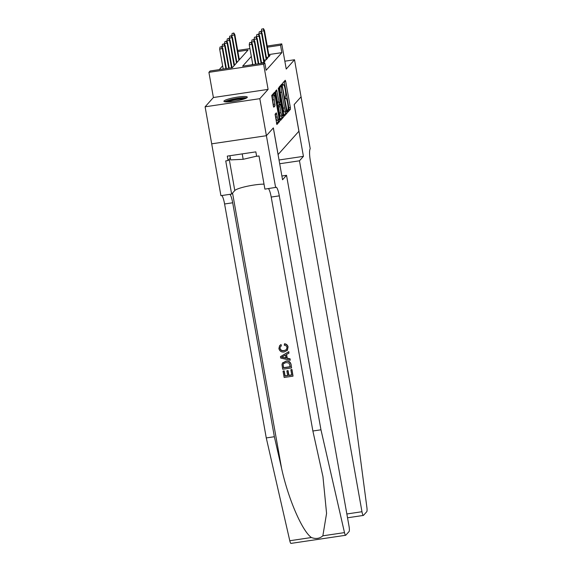 <?xml version="1.0" encoding="UTF-8"?>
<svg xmlns="http://www.w3.org/2000/svg" width="572" height="572" viewBox="0 0 572 572"><rect width="100%" height="100%" fill="white"/><g stroke="black" fill="none" stroke-linecap="round" stroke-linejoin="round"><path stroke-width="0.86" d="M287.537 111.347L287.88 112.176L290.404 109.345L290.383 107.629L285.721 81.467L285.264 80.252L282.704 83.104L283.04 85.156L283.39 84.778A4.776 0.887 81.5 0 1 283.519 84.699A4.776 0.887 81.5 0 1 284.978 88.574L285.371 90.755A4.776 0.887 81.5 0 1 285.435 96.26L285.128 97.826L285.449 98.677L285.8 98.291A4.776 0.887 81.5 0 1 285.928 98.22A4.776 0.887 81.5 0 1 287.387 102.088L287.78 104.268A4.776 0.887 81.5 0 1 287.845 109.774L287.537 111.347M247.14 97.505A11.869 1.78 -10.1 0 0 247.283 97.133A11.869 1.78 -10.1 0 0 236.393 97.276A11.869 1.78 -10.1 0 0 224.074 100.929A11.869 1.78 -10.1 0 0 223.924 101.301A11.869 1.78 -10.1 0 0 234.813 101.158A11.869 1.78 -10.1 0 0 247.14 97.505M275.082 114.236L276.869 124.503L279.708 121.343L279.687 119.62L274.567 92.249L271.729 95.417L273.33 105.999L273.788 107.207L275.025 105.841L274.224 99.728A3.997 0.744 81.5 0 1 274.267 95.059A3.997 0.744 81.5 0 1 275.49 98.298L278.557 115.523A3.997 0.744 81.5 0 1 278.514 120.184A3.997 0.744 81.5 0 1 277.291 116.945L276.319 112.87L275.082 114.236M322.858 535.821L344.487 532.611A4.562 0.851 81.5 0 0 345.674 535.27L290.969 543.4A4.562 0.851 -98.5 0 1 289.782 540.74L266.266 437.93L274.36 436.729L281.567 468.253C288.066 498.441 302.166 531.152 311.418 537.523C315.844 539.189 319.655 538.617 322.858 535.821L326.569 513.406L322.951 476.598L312.877 431.002L320.971 429.801L279.3 195.853A10.646 1.981 81.5 0 0 276.04 187.216A10.646 1.981 81.5 0 0 275.761 187.387L264.907 189.125L259.002 155.956L256.635 156.313L255.841 151.866L227.306 156.106L228.099 160.553L225.733 160.904L231.639 194.072L220.921 195.667L211.69 143.837L266.395 135.707L273.359 127.899L278.106 154.547L298.913 131.224L294.165 104.569L301.115 96.775L294.201 104.526L303.432 156.356L299.463 160.803L361.976 511.726A4.562 0.851 81.5 0 0 363.37 515.429A4.562 0.851 81.5 0 0 363.492 515.358L366.795 511.654A4.562 0.851 81.5 0 0 366.895 507.486L352.052 394.945L310.382 160.997A10.646 1.981 -98.5 0 1 310.224 148.734L294.523 59.753L286.236 69.048L281.753 43.872L280.545 45.231L281.867 52.631L266.144 70.263L264.822 62.863L263.613 64.214L208.909 72.344L210.117 70.992L232.296 67.696L248.019 50.064L237.873 51.573M275.625 187.53L259.817 98.677L268.096 89.389L263.613 64.214M283.798 115.015L284.291 116.202L287.094 113.063L287.072 111.34L281.953 83.97L279.115 87.137L279.136 88.853L283.798 115.015M283.397 117.203L280.602 120.342L280.101 119.155L275.439 92.993L275.418 91.277L276.662 89.904L279.007 101.723L279.465 102.939L280.301 102.023L278.321 88.038L283.376 115.48L283.397 117.203L281.925 117.417L280.151 119.405M281.889 176.004L286.522 175.311L282.554 179.765L273.323 127.935L266.395 135.707L211.697 143.829L205.105 106.807L259.817 98.677M294.523 59.753L284.842 61.197M266.366 57.407L268.604 57.071L270.055 55.448L268.947 55.613M263.942 60.117L266.187 59.788L267.639 58.158L266.523 58.323M261.526 62.834L263.771 62.498L265.222 60.868L264.107 61.04M281.867 52.631L268.761 54.583M252.645 63.828L251.773 64.8M222.644 65.823L219.248 69.634M240.204 58.823L239.189 58.973M236.794 61.805L237.666 61.669M234.37 64.514L235.249 64.386M231.953 67.224L232.825 67.096M268.096 89.389L213.392 97.519L205.105 106.807M213.392 97.519L208.909 72.344M251.322 56.421L242.642 66.159L264.822 62.863M280.545 45.231L267.446 47.176M237.666 50.422L249.935 48.606M267.238 46.032L281.753 43.872M287.502 111.161L288.924 109.567L288.903 107.843L284.198 81.431M281.117 86.444L280.881 85.149M283.841 115.265L285.614 113.277L285.635 111.833M286.472 111.318L282.361 87.151L282.046 86.3L281.674 86.708A4.776 0.887 81.5 0 0 281.739 92.206L284.534 107.908A4.776 0.887 81.5 0 0 286 111.783A4.776 0.887 81.5 0 0 286.122 111.704L286.472 111.318M280.595 86.529L282.017 86.322M286 111.783L284.52 111.998A4.776 0.887 81.5 0 1 283.054 108.122L280.259 92.428A4.776 0.887 81.5 0 1 280.194 86.923L280.537 86.536M279.422 102.924L277.985 103.16L277.527 101.945L275.59 91.084M279.601 102.803L279.844 104.161M280.966 112.734A3.997 0.744 81.5 0 0 282.189 115.973A3.997 0.744 81.5 0 0 282.239 111.311L280.659 104.054L279.865 104.948L279.887 106.671L280.966 112.734L279.486 112.956A3.997 0.744 81.5 0 0 280.709 116.195L282.189 115.973M279.265 104.261L280.659 104.054M279.486 112.956L278.407 106.885L278.385 105.169L279.179 104.276M281.925 117.417L281.946 116.009M278.514 120.184L277.034 120.406A3.997 0.744 81.5 0 1 275.811 117.167L275.246 114.05M274.267 95.059L272.787 95.281A3.997 0.744 81.5 0 0 272.744 99.943L274.224 99.728M273.38 106.249L272.744 99.943M273.809 95.131L273.502 93.429M276.462 123.545L278.228 121.557L278.264 120.22M233.841 32.997L232.118 33.483L233.841 32.997L234.87 34.72L231.774 35.607L231.946 36.594M233.598 33.269L234.434 35.214L238.903 60.289M234.87 34.72L239.339 59.795M231.774 35.607L232.118 33.483M263.17 28.872L261.69 29.093L263.17 28.872L264.007 30.817L264.443 30.33L269.105 56.514M268.668 57L264.007 30.817L261.347 31.21L261.518 32.196M261.69 29.093L261.347 31.21M264.443 30.33L263.413 28.6M225.811 101.909A10.267 1.544 169.9 0 1 234.742 99.027A10.267 1.544 169.9 0 1 245.274 98.198A10.267 1.544 169.9 0 1 245.724 98.363M244.037 99.006A9.51 1.43 -10.1 0 0 235.693 99.735A9.51 1.43 -10.1 0 0 227.613 101.93M229.908 155.72L230.652 159.888L243.172 159.302L256.606 156.177M242.213 153.897L243.172 159.302M246.668 97.876A11.79 1.773 -10.1 0 0 235.507 98.656A11.79 1.773 -10.1 0 0 224.753 101.78M303.432 156.356L279.036 159.981M299.463 160.803L279.701 163.742M291.87 369.648L293.028 376.14L291.977 369.526A19.813 2.982 -10.1 0 0 290.991 369.634L291.977 369.526M291.756 374.896A19.813 2.982 -10.1 0 0 288.903 375.275L288.073 370.606A19.813 2.982 -10.1 0 0 287.044 370.763L288.073 370.606M287.652 375.468A19.813 2.982 -10.1 0 0 285.099 375.89L284.205 370.878A19.813 2.982 -10.1 0 0 283.147 371.071L284.205 370.878M291.57 367.939L282.697 369.255L282.003 364.629L282.411 363.241L285.785 361.311C288.624 360.882 290.361 362.026 290.998 364.757L291.57 367.939L291.112 364.636C290.49 361.876 288.781 360.696 285.979 361.096L282.539 363.091M288.088 347.054C287.666 345.123 286.493 344.029 284.57 343.779L284.384 343.986C286.35 344.194 287.552 345.259 287.988 347.175L287.409 350.271L284.105 351.98C281.367 352.323 279.629 351.179 278.893 348.548L279.601 345.645L281.038 344.544L279.601 345.645M284.07 350.507C282.039 350.901 280.702 350.164 280.065 348.305L279.923 348.462C280.53 350.336 281.846 351.094 283.876 350.722L284.07 350.507M280.859 344.744L281.352 345.953L281.038 344.544M290.204 360.267L280.702 358.058L280.452 356.649L288.696 351.801L288.932 353.131L286.379 354.547L287.058 358.337L289.961 358.937L290.204 360.267L290.075 358.816L287.237 358.129L286.579 354.44M288.932 353.131L288.803 351.68L280.452 356.649M286.522 175.311L349.034 526.24A4.562 0.851 81.5 0 1 349.099 531.495L345.795 535.199A4.562 0.851 81.5 0 1 345.674 535.27M312.877 431.002L271.207 197.054A10.646 1.981 81.5 0 0 268.404 188.603M266.266 437.93L224.589 203.982A10.646 1.981 81.5 0 0 221.793 195.531M229.887 194.33A10.646 1.981 81.5 0 1 232.69 202.781L274.36 436.729M344.487 532.611L320.971 429.801M231.639 194.072L234.792 190.533A17.117 2.574 169.9 0 1 246.725 186.365A17.117 2.574 169.9 0 1 264.014 184.134M228.099 160.553L230.323 158.051M283.876 350.722L286.429 349.592L286.98 347.44C286.636 346.074 285.75 345.352 284.32 345.281L284.384 343.986M281.352 345.953L280.359 346.661L279.923 348.462M287.988 347.175L287.258 350.436M283.347 357.564L285.964 358.108L285.421 355.076L281.596 357.2L286.157 357.893M282.411 363.241L282.933 362.562M290.319 366.838L288.996 362.998L285.986 362.569L283.569 363.663L283.097 364.557L283.498 367.853L290.319 366.838M290.297 366.695A19.813 2.982 -10.1 0 0 283.64 367.689L283.097 364.557M287.88 370.828L288.71 375.497L291.784 375.039L290.848 369.798M284.062 371.042L284.956 376.054L287.687 375.647L286.858 370.978M293.028 376.14L284.155 377.456L283.04 371.192M231.417 35.707L229.701 36.2L231.417 35.707L232.454 37.437L229.351 38.317L229.529 39.304M231.181 35.979L232.017 37.924L236.479 62.999M232.454 37.437L236.915 62.512M229.351 38.317L229.701 36.2M229 38.417L227.277 38.91L229 38.417L230.03 40.147L226.934 41.034L227.113 42.021M228.757 38.689L229.594 40.633L234.062 65.709M230.03 40.147L234.499 65.222M226.934 41.034L227.277 38.91M226.583 41.134L224.86 41.62L226.583 41.134L227.613 42.864L224.517 43.744L224.689 44.73M226.34 41.406L227.177 43.35L231.531 67.811M227.613 42.864L232.046 67.732M224.517 43.744L224.86 41.62M224.167 43.844L222.444 44.337L224.167 43.844L225.196 45.574L222.1 46.454L222.272 47.44M223.924 44.115L224.76 46.06L228.707 68.225M225.196 45.574L229.215 68.154M222.1 46.454L222.444 44.337M260.753 31.582L259.273 31.803L260.753 31.582L261.59 33.526L262.026 33.04L266.688 59.223M266.252 59.71L261.59 33.526L258.923 33.927L259.102 34.913M259.273 31.803L258.923 33.927M262.026 33.04L260.989 31.31M258.329 34.299L256.849 34.513L258.329 34.299L259.166 36.243L259.602 35.75L264.271 61.94M263.835 62.427L259.166 36.243L256.506 36.637L256.685 37.623M256.849 34.513L256.506 36.637M259.602 35.75L258.573 34.027M255.913 37.008L254.433 37.23L255.913 37.008L256.749 38.953L257.185 38.467L261.618 63.335M261.104 63.413L256.749 38.953L254.09 39.346L254.261 40.333M254.433 37.23L254.09 39.346M257.185 38.467L256.156 36.737M253.496 39.718L252.016 39.94L253.496 39.718L254.333 41.663L254.769 41.177L258.787 63.757M258.279 63.835L254.333 41.663L251.673 42.063L251.844 43.05M252.016 39.94L251.673 42.063M254.769 41.177L253.732 39.447M221.743 46.554L220.027 47.047L221.743 46.554L222.773 48.284L219.677 49.171L223.216 69.04M221.5 46.825L222.344 48.777L225.883 68.647M222.773 48.284L226.39 68.569M219.677 49.171L220.027 47.047M251.072 42.435L249.599 42.65L251.072 42.435L251.909 44.38L252.345 43.894L255.963 64.178M255.455 64.25L251.909 44.38L249.249 44.773L252.788 64.65M249.599 42.65L249.249 44.773M252.345 43.894L251.315 42.164M285.256 98.37L285.8 98.291M282.854 84.856L283.39 84.778M284.241 81.682L285.721 81.467M288.903 107.843L290.383 107.629M288.924 109.567L290.404 109.345M280.931 85.4L282.411 85.178M286.35 111.447L287.072 111.34M285.614 113.277L287.094 113.063M280.194 86.923L281.674 86.708M280.259 92.428L281.739 92.206M283.054 108.122L284.534 107.908M275.64 91.334L277.12 91.12M277.527 101.945L279.007 101.723M278.264 88.939L278.643 88.882M282.425 115.623L283.376 115.48M278.385 105.169L279.865 104.948M278.407 106.885L279.887 106.671M275.296 114.3L276.776 114.078M275.811 117.167L277.291 116.945M273.523 104.34L275.003 104.125M273.545 106.063L275.025 105.841M273.552 93.679L275.025 93.458M278.771 119.755L279.687 119.62M278.228 121.557L279.708 121.343M346.846 513.978L361.976 511.726M281.567 468.253L232.547 193.05M271.207 197.054L279.3 195.853M232.69 202.781L224.589 203.982M289.782 540.74L311.418 537.523M229.229 159.281L234.792 190.533M285.242 98.32L285.928 98.22M282.833 84.799L283.519 84.699M280.566 86.522L282.046 86.3M277.985 103.16L279.465 102.939M279.222 104.254L280.702 104.032M363.37 515.429L347.526 517.782"/></g></svg>
